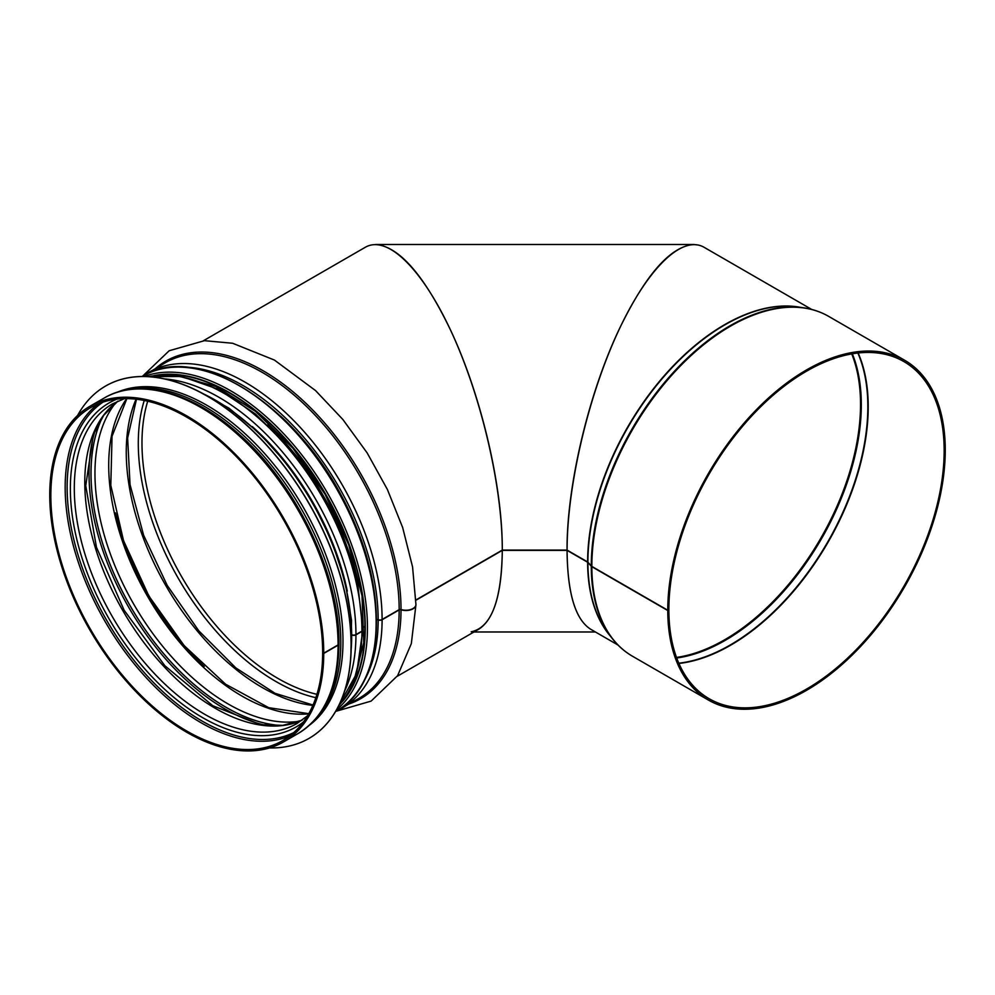 <?xml version="1.0" encoding="UTF-8"?>
<svg xmlns="http://www.w3.org/2000/svg" width="995" height="995" viewBox="0 0 995 995"><rect width="100%" height="100%" fill="white"/><g stroke="black" fill="none" stroke-linecap="round" stroke-linejoin="round"><path stroke-width="1.49" d="M567.088 550.048L567.05 550.098C566.715 486.12 588.418 394.157 619.151 329.333C645.568 274.707 670.394 246.437 693.639 244.496L375.7 244.496C398.945 246.437 423.771 274.707 450.188 329.333C480.921 394.157 502.612 486.12 502.288 550.098C502.288 487.463 482.102 399.779 452.75 334.892C423.385 269.993 387.751 234.298 365.289 247.282L203.44 340.725M397.192 676.301L478.782 629.201C494.055 619.387 501.89 593.119 502.288 550.372L415.898 600.259M567.05 550.098L502.288 550.098L415.885 599.985M338.972 643.79A3.072 1.779 -179.9 0 1 338.972 643.927A3.072 1.779 -179.9 0 1 338.076 645.183L323.748 653.454L322.89 652.683M362.827 630.009A3.072 1.779 -179.9 0 1 362.827 630.158A3.072 1.779 -179.9 0 1 361.931 631.415L355.949 634.86A3.072 1.779 -179.9 0 1 352.143 635.108M364.506 626.775L362.814 627.745M415.935 604.612A10 5.783 -179.9 0 1 415.935 604.761A10 5.783 -179.9 0 1 401.022 609.761A1.542 0.895 0.1 0 0 399.169 609.91L382.105 619.761A3.072 1.779 -179.9 0 1 378.175 619.947L378.15 619.947A1.542 0.895 0.1 0 0 376.595 619.873M142.496 376.272L169.175 350.75L204.448 340.676L232.631 343.263L274.433 360.066L315.539 390.575L342.877 419.504L367.167 452.936L387.378 489.453L402.652 527.499L412.564 566.901L415.935 604.462A10 5.771 180 0 1 401.022 609.487A1.542 0.883 -0 0 0 399.169 609.636L382.105 619.487A3.072 1.779 180 0 1 378.175 619.686L378.15 619.674A1.542 0.883 -0 0 0 376.583 619.599M364.506 626.514L362.814 627.484M148.031 376.62L181.687 376.483L218.266 389.244L255.217 413.808L289.955 448.397L320.004 490.485L343.188 537.014L357.827 584.625L362.827 629.872A3.072 1.779 180 0 1 361.931 631.128L355.949 634.586A3.072 1.779 180 0 1 352.143 634.835M338.076 644.909A193.739 111.863 -120 0 0 253.501 449.927A193.739 111.863 -120 0 0 104.201 398.025C139.449 377.055 193.154 392.229 239.733 434.815C297.231 485.635 339.892 575.272 338.972 643.653A3.072 1.779 180 0 1 338.076 644.909L323.748 653.18L322.654 652.546A192.209 110.967 -120 0 0 238.763 459.118A192.209 110.967 -120 0 0 90.644 407.627A192.209 110.967 -120 0 0 90.644 629.574A192.209 110.967 -120 0 0 282.854 740.541A192.209 110.967 -120 0 0 322.654 652.819M323.748 653.18A193.739 111.863 -120 0 0 239.173 458.197A193.739 111.863 -120 0 0 89.873 406.296A193.739 111.863 -120 0 0 89.873 630.009A193.739 111.863 -120 0 0 283.625 741.872A193.739 111.863 -120 0 0 323.748 653.454M591.129 629.512C575.483 620.072 567.461 593.692 567.05 550.372L567.088 550.384C567.473 593.119 575.309 619.4 590.595 629.201L617.982 645.021M811.721 309.445L704.087 247.295C681.612 234.31 645.979 270.006 616.626 334.905C587.261 399.791 567.075 487.475 567.088 550.111L587.635 561.964A193.739 111.863 -60 0 1 659.822 380.911A193.739 111.863 -60 0 1 800.316 307.318M668.628 609.761L667.769 610.532L591.838 566.69A3.072 1.779 179.9 0 1 591.279 566.242L587.908 562.461A1.542 0.895 -0.1 0 0 587.635 562.25L567.088 550.384M668.864 609.898A194.672 112.385 -60 0 0 709.186 698.739A194.672 112.385 -60 0 0 903.846 586.341A194.672 112.385 -60 0 0 903.846 361.558A194.672 112.385 -60 0 0 753.837 413.721A194.672 112.385 -60 0 0 668.864 609.624L667.769 610.246L591.838 566.404A3.072 1.779 180 0 1 591.279 565.968L587.908 562.187A1.542 0.883 -0 0 0 587.635 561.964M667.769 610.246A196.202 113.281 -60 0 1 753.414 412.801A196.202 113.281 -60 0 1 904.617 360.227A196.202 113.281 -60 0 1 904.617 586.789A196.202 113.281 -60 0 1 708.415 700.07A196.202 113.281 -60 0 1 667.769 610.532M567.05 550.372L502.288 550.372C501.617 600.42 491.256 627.571 471.195 631.8M693.639 244.496L698.515 245.068M117.398 392.192A192.669 111.241 60 0 1 303.089 506.915A192.669 111.241 60 0 1 309.582 725.094M77.56 415.5A203.428 117.447 60 0 1 105.532 386.072A203.428 117.447 60 0 1 308.96 503.52A203.428 117.447 60 0 1 308.96 738.427A203.428 117.447 60 0 1 269.496 747.929M105.582 386.048A203.428 117.447 60 0 1 105.632 386.01A203.428 117.447 60 0 1 309.072 503.458A203.428 117.447 60 0 1 309.072 738.365A203.428 117.447 60 0 1 309.01 738.402M147.708 401.221A192.209 110.967 -120 0 0 181.786 576.951A192.209 110.967 -120 0 0 316.932 694.323M98.082 403.958A192.209 110.967 -120 0 0 104.972 621.29A192.209 110.967 -120 0 0 289.744 735.939M103.007 402.129A190.94 110.234 -120 0 0 106.676 620.308A190.94 110.234 -120 0 0 293.799 732.581M116.813 399.144A187.06 107.995 -120 0 0 109.102 618.915A187.06 107.995 -120 0 0 303.288 722.121M124.412 398.634L112.51 403.883A184.523 106.527 -120 0 0 112.51 616.937A184.523 106.527 -120 0 0 297.032 723.477L307.517 715.791M117.87 401.147A184.523 106.527 -120 0 0 122.994 610.893A184.523 106.527 -120 0 0 302.082 720.206L282.767 725.355L260.901 724.683L212.781 705.741L164.847 665.717L124.126 610.233L96.453 547.225L85.744 485.709L93.406 434.566L103.754 415.288L117.907 401.122M95.383 429.815A192.209 110.967 -120 0 0 128.828 607.522A192.209 110.967 -120 0 0 266.001 725.355M102.634 416.855A190.94 110.234 -120 0 0 130.532 606.54A190.94 110.234 -120 0 0 280.851 725.542M102.759 416.681A190.903 110.221 -120 0 0 130.556 606.527A190.903 110.221 -120 0 0 281.063 725.517M115.793 402.726A188.366 108.753 -120 0 0 133.964 604.562A188.366 108.753 -120 0 0 299.669 721.213M126.639 398.622A188.366 108.753 -120 0 0 147.72 596.614A188.366 108.753 -120 0 0 308.637 713.875M115.532 512.922A192.209 110.967 -120 0 0 204.199 666.426M136.066 399.206A192.209 110.967 -120 0 0 166.066 586.018A192.209 110.967 -120 0 0 312.853 705.418M144.25 400.487A194.46 112.273 -120 0 0 178.565 578.804A194.46 112.273 -120 0 0 315.838 697.682M401.022 609.487A194.871 112.51 -120 0 0 309.035 406.321A194.871 112.51 -120 0 0 155.879 368.187M349.631 703.764A194.871 112.51 -120 0 0 401.022 609.761M399.169 609.636A193.739 111.863 -120 0 0 314.607 414.654A193.739 111.863 -120 0 0 165.307 362.752L142.845 376.073M336.285 711.114L359.046 698.328A193.739 111.863 -120 0 0 399.169 609.91M382.105 619.487A193.739 111.863 -120 0 0 297.542 424.504A193.739 111.863 -120 0 0 148.243 372.603M341.981 708.179A193.739 111.863 -120 0 0 382.105 619.761M183.503 367.118A191.164 110.37 -120 0 1 378.15 619.674A191.202 110.395 -120 0 0 182.769 367.08M364.021 681.04A191.202 110.395 -120 0 0 378.175 619.947A191.164 110.37 -120 0 1 364.357 680.381M370.438 571.64A189.896 109.637 -120 0 0 280.714 416.233M356.459 578.53A189.896 109.637 -120 0 0 267.755 424.89M361.931 631.128A193.739 111.863 -120 0 0 289.296 449.553A193.739 111.863 -120 0 0 148.417 376.645M338.574 706.002A193.739 111.863 -120 0 0 361.931 631.415M355.949 634.586A193.739 111.863 -120 0 0 164.536 378.896M344.68 690.916A193.739 111.863 -120 0 0 355.949 634.86M347.28 591.105A191.202 110.395 -120 0 0 252.282 426.556M338.972 643.927C338.474 687.11 324.793 716.997 297.953 733.601A193.739 111.863 -120 0 0 338.076 645.183M610.433 636.203A193.739 111.863 -60 0 1 587.635 562.25M852.329 353.81A192.358 111.054 -60 0 1 821.472 538.78A192.358 111.054 -60 0 1 676.712 658.006M851.732 353.921A192.209 110.967 -60 0 1 820.726 538.357A192.209 110.967 -60 0 1 676.5 657.421M857.864 353.026A194.597 112.348 -60 0 1 827.541 542.287A194.597 112.348 -60 0 1 678.801 663.18M858.163 353.001A194.672 112.385 -60 0 1 827.902 542.499A194.672 112.385 -60 0 1 678.926 663.454M591.838 566.404A196.202 113.281 -60 0 1 677.483 368.958A196.202 113.281 -60 0 1 828.673 316.385L904.617 360.227M708.415 700.07L632.472 656.227A196.202 113.281 -60 0 1 591.838 566.69M591.279 565.968A196.052 113.194 -60 0 1 662.62 384.816A196.052 113.194 -60 0 1 803.214 307.729A196.052 113.194 -60 0 1 816.883 311.049M621.95 648.678A196.052 113.194 -60 0 1 612.248 638.504A196.052 113.194 -60 0 1 591.279 566.242M587.908 562.187A193.814 111.9 -60 0 1 658.429 383.112A193.814 111.9 -60 0 1 797.43 306.908L803.214 307.729C812.442 309.047 820.937 311.933 828.673 316.385M632.472 656.227C624.736 651.75 617.994 645.842 612.248 638.504L608.641 633.902A193.814 111.9 -60 0 1 587.908 562.461M142.658 376.185A193.44 111.676 60 0 1 336.086 487.861A193.44 111.676 60 0 1 336.086 711.226C385.053 685.082 389.94 592.97 347.939 508.818C301.199 407.925 198.055 340.501 142.658 376.185L142.123 376.483M336.509 709.87A193.44 111.676 -120 0 0 327.392 492.886A193.44 111.676 -120 0 0 144.039 376.483M346.384 695.791A191.438 110.532 -120 0 0 325.303 494.092A191.438 110.532 -120 0 0 161.165 374.978M153.964 375.6A191.898 110.793 60 0 1 325.539 493.955A191.898 110.793 60 0 1 342.255 701.724M123.84 390.463A192.669 111.241 60 0 1 300.913 508.171A192.669 111.241 60 0 1 314.308 720.38M203.254 393.784A192.669 111.241 60 0 1 351.135 649.946M126.862 398.634L112.037 436.283L110.806 485.373L123.504 540.583L148.84 595.968L184.137 645.606L225.604 684.212L268.737 707.694L308.748 713.676M136.477 399.256L127.634 437.999L130.046 484.652L143.603 535.21L167.197 585.371L198.838 630.88L235.852 667.906L275.055 693.316L313.015 705.032M415.935 604.761L411.333 643.616L397.614 675.667L371.135 701.102L335.937 711.313M362.827 630.158L356.596 673.578L338.399 706.35M104.201 398.025L89.873 406.296M297.953 733.601L283.625 741.872M595.408 631.987L473.943 631.987M177.57 375.824L215.865 386.495L255.553 411.408L293.052 448.409L325.067 494.241L348.747 544.874L362.031 595.856L363.772 642.67L353.859 681.165M197.694 390.886L229.012 408.199L259.595 433.36L287.866 465.026L312.343 501.555L331.745 541.019L345.041 581.354L351.533 620.42L350.874 656.202"/></g></svg>
